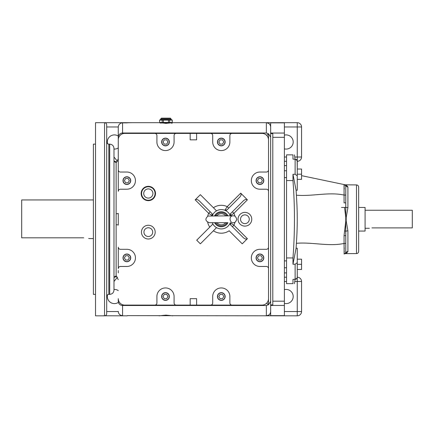 <?xml version="1.0" encoding="UTF-8"?>
<svg xmlns="http://www.w3.org/2000/svg" width="434" height="434" viewBox="0 0 434 434"><rect width="100%" height="100%" fill="white"/><g stroke="black" fill="none" stroke-linecap="round" stroke-linejoin="round"><path stroke-width="0.65" d="M296.639 159.549L292.972 159.094L292.972 154.867C294.952 154.867 294.952 154.867 292.972 154.867L286.538 154.867L286.538 283.641L292.972 283.641C294.952 283.641 294.952 283.641 292.972 283.641L292.972 279.409L296.319 279.149M344.146 253.668L344.064 243.447C328.842 246.751 311.986 241.922 296.384 243.311L296.221 245.807M296.384 243.311L296.091 248.237L292.972 264.235L292.972 257.942C294.952 232.233 294.952 206.443 292.972 180.566L292.972 174.273L296.091 190.271L296.384 195.197C311.986 196.586 328.842 191.757 344.064 195.061C328.842 191.757 311.986 196.586 296.384 195.197C297.534 211.233 297.534 227.27 296.384 243.311C311.986 241.922 328.842 246.751 344.064 243.447L344.135 245.492M344.064 235.646L345.768 221.08L345.768 235.646L344.064 235.646L344.064 243.447L345.768 243.447L345.768 235.646L345.768 251.85A2.148 2.148 0 0 1 344.064 253.95L344.965 253.76M344.189 247.516L344.216 249.235M344.227 250.885L344.216 252.138M344.184 253.147L344.162 253.521M344.064 184.558L301.559 175.651L345.768 184.917L345.768 202.862L345.768 195.061L344.064 195.061L344.064 184.558A2.148 2.148 0 0 1 345.768 186.658M344.189 185.383L344.216 186.343M344.227 187.656L344.216 189.181M344.135 193.016L344.102 194.031M344.075 194.714L344.064 202.862L345.768 202.862L345.768 217.429L344.536 207.588L346.006 207.257A2.148 0.727 180 0 0 347.916 207.647L346.207 217.537L346.207 220.971L347.916 230.855L347.916 251.574L346.207 253.548A2.148 2.083 -101.8 0 0 345.768 253.592L344.536 253.852A2.148 2.105 78.2 0 0 346.006 252.669L345.768 253.592L345.296 253.689M292.972 174.273L295.12 174.273L295.12 159.094L297.268 160.629L297.268 190.271L296.086 190.13M358.647 187.059L358.647 251.443L358.647 231.056L365.086 231.056L365.086 207.452L358.647 207.452L358.647 187.059C358.517 185.757 357.806 185.041 356.498 184.917L345.296 184.813M345.768 184.917A2.148 2.083 -78.2 0 0 346.207 184.96L347.916 186.935L347.916 207.647M345.768 251.46L345.768 243.463M346.207 220.971L345.768 221.08L345.768 217.429L346.207 217.537M344.965 184.748L344.536 184.656A2.148 2.105 101.8 0 1 346.006 185.833A2.148 2.018 180 0 0 347.916 186.935M292.972 180.566L286.538 180.566M292.972 264.235L295.12 264.235L297.268 262.7L297.268 248.237L296.091 248.237M292.972 257.942L286.538 257.942M284.389 165.598L286.538 165.598M297.268 175.803L295.12 174.273M301.559 174.186L301.559 179.334L297.268 179.334L297.268 174.186L301.559 174.186L301.559 169.032L297.268 169.032L297.138 160.113M297.225 278.167L297.268 269.476L301.559 269.476L301.559 264.322L297.268 264.322L297.268 259.174L301.559 259.174L301.559 264.322M297.268 262.7L297.268 277.879L295.12 279.409L295.12 264.235M345.768 251.85L346.006 252.669A2.148 2.018 180 0 1 347.916 251.574M344.536 230.921L346.006 231.251A2.148 0.727 180 0 1 347.916 230.855M130.726 257.883A3.863 3.863 0 0 1 124.932 261.23A3.863 3.863 0 0 1 124.932 254.541A3.863 3.863 0 0 1 130.726 257.883M125.621 260.031L128.101 260.031L129.337 257.883L128.101 255.74L125.621 255.74L124.384 257.883L125.621 260.031M130.553 257.883A3.689 3.689 0 0 0 125.019 254.687A3.689 3.689 0 0 0 125.019 261.078A3.689 3.689 0 0 0 130.553 257.883M169.358 141.994A3.863 3.863 0 0 1 163.558 145.336A3.863 3.863 0 0 1 163.558 138.647A3.863 3.863 0 0 1 169.358 141.994M164.253 144.137L166.732 144.137L167.969 141.994L166.732 139.846L164.253 139.846L163.016 141.994L164.253 144.137M169.184 141.994A3.689 3.689 0 0 0 163.645 138.799A3.689 3.689 0 0 0 163.645 145.189A3.689 3.689 0 0 0 169.184 141.994M95.529 294.371L93.381 294.371L93.381 144.137L95.529 144.137M104.54 315.833C105.847 315.702 106.558 314.986 106.688 313.684L106.688 124.824C106.558 123.522 105.847 122.806 104.54 122.676L104.54 315.833L95.529 315.833L95.529 122.676L132.126 122.676L122.567 122.876A4.291 4.269 180 0 0 118.276 127.146L118.276 137.285L118.276 127.146A4.291 4.291 0 0 1 122.567 122.855L122.567 133.016A4.291 4.269 180 0 0 118.276 137.285L118.276 169.889A2.148 2.148 0 0 0 120.424 172.038L126.864 172.038A8.582 8.582 0 0 1 135.446 180.625A8.582 8.582 0 0 1 126.864 189.208L120.424 189.208A2.148 2.148 0 0 0 118.276 191.356L118.276 188.079M109.693 144.137C112.297 144.392 113.73 145.824 113.985 148.428L113.985 290.075C113.73 292.684 112.297 294.116 109.693 294.371L109.693 144.137L108.836 144.137L108.836 294.371C107.529 294.496 106.813 295.212 106.688 296.514M113.985 278.275C114.109 276.968 114.826 276.252 116.133 276.127L116.133 162.381C114.826 162.251 114.109 161.54 113.985 160.233M369.377 228.268L365.086 228.268M371.954 227.893C368.629 228.3 368.629 228.3 371.954 227.893C368.629 228.3 368.629 228.3 371.954 227.893L412.3 227.893L412.3 210.24L365.086 210.24M155.063 193.499A6.738 6.738 0 0 0 144.956 187.662A6.738 6.738 0 0 0 144.956 199.336A6.738 6.738 0 0 0 155.063 193.499M155.491 193.499A7.166 7.166 0 0 0 144.739 187.293A7.166 7.166 0 0 0 144.739 199.705A7.166 7.166 0 0 0 155.491 193.499M154.423 189.734L154.634 190.097M148.113 186.332L148.531 186.332M142.016 190.097L142.222 189.734M142.222 197.264L142.016 196.9M148.531 200.665L148.113 200.665M154.634 196.9L154.423 197.264M225.154 296.514A3.863 3.863 0 0 1 219.36 299.861A3.863 3.863 0 0 1 219.36 293.167A3.863 3.863 0 0 1 225.154 296.514M220.054 298.663L222.533 298.663L223.77 296.514L222.533 294.371L220.054 294.371L218.812 296.514L220.054 298.663M224.98 296.514A3.689 3.689 0 0 0 219.447 293.319A3.689 3.689 0 0 0 219.447 299.71A3.689 3.689 0 0 0 224.98 296.514M227.975 215.817A7.514 7.514 0 0 0 214.613 215.817M225.696 215.817L226.792 215.443L227.416 215.812M227.416 222.691L226.792 223.065L225.696 222.685M216.892 222.685L215.79 223.065L215.172 222.691M215.172 215.812L215.79 215.443L216.892 215.817M214.613 222.685A7.514 7.514 0 0 0 227.975 222.685M215.118 215.817A0.857 0.841 94 0 0 215.79 215.443A6.689 6.689 0 0 1 226.792 215.443A0.857 0.841 86 0 0 227.465 215.817M215.118 222.685A0.857 0.841 -94 0 1 215.79 223.065A6.689 6.689 0 0 0 226.792 223.065A0.857 0.841 -86 0 1 227.465 222.685M130.726 180.625A3.863 3.863 0 0 1 124.932 183.967A3.863 3.863 0 0 1 124.932 177.278A3.863 3.863 0 0 1 130.726 180.625M125.621 182.768L128.101 182.768L129.337 180.625L128.101 178.477L125.621 178.477L124.384 180.625L125.621 182.768M130.553 180.625A3.689 3.689 0 0 0 125.019 177.43A3.689 3.689 0 0 0 125.019 183.815A3.689 3.689 0 0 0 130.553 180.625M225.154 141.994A3.863 3.863 0 0 1 219.36 145.336A3.863 3.863 0 0 1 219.36 138.647A3.863 3.863 0 0 1 225.154 141.994M220.054 144.137L222.533 144.137L223.77 141.994L222.533 139.846L220.054 139.846L218.812 141.994L220.054 144.137M224.98 141.994A3.689 3.689 0 0 0 219.447 138.799A3.689 3.689 0 0 0 219.447 145.189A3.689 3.689 0 0 0 224.98 141.994M263.785 180.625A3.863 3.863 0 0 1 257.991 183.967A3.863 3.863 0 0 1 257.991 177.278A3.863 3.863 0 0 1 263.785 180.625M258.686 182.768L261.159 182.768L262.402 180.625L261.159 178.477L258.686 178.477L257.443 180.625L258.686 182.768M263.612 180.625A3.689 3.689 0 0 0 258.078 177.43A3.689 3.689 0 0 0 258.078 183.815A3.689 3.689 0 0 0 263.612 180.625M170.969 118.596L160.873 118.596L161.415 118.167L170.426 118.167L171.18 119.458L172.255 120.077L172.255 122.464L169.667 122.464L169.667 120.077L172.255 120.077M160.873 118.596L160.661 119.458L171.18 119.458M160.661 119.458L159.593 120.077L169.667 120.077M159.913 123.017L171.929 122.893L171.929 123.533M171.718 122.464L171.718 122.893M172.217 120.077L172.217 122.464M159.593 120.077L159.593 122.464L159.631 120.077M168.473 120.077L168.473 122.464L163.368 122.464L163.368 120.077M162.18 120.077L162.18 122.464L159.631 122.464M162.18 122.464L163.368 122.464M168.473 122.464L169.667 122.464M297.268 161.307A4.291 4.291 0 0 0 301.559 157.016L301.559 126.967A4.291 4.291 0 0 0 297.268 122.676L171.718 122.676M160.124 122.676L165.924 123.375L172.792 122.676M159.056 122.676L132.126 122.676M297.268 277.201A4.291 4.291 0 0 1 301.559 281.492L301.559 311.536A4.291 4.291 0 0 1 297.268 315.833L127.292 315.632M127.292 315.833L103.254 315.778M284.389 277.201L286.538 277.201M286.538 161.307L284.389 161.307M116.133 213.772A4.291 0.418 0 0 0 118.276 213.409L118.276 225.094A4.291 0.418 0 0 0 116.133 224.736M118.276 182.139L118.276 181.727M268.906 314.992L266.362 315.833L266.362 305.493L122.567 305.493A4.291 4.269 180 0 1 118.276 301.223L118.276 298.663A6.439 6.439 0 0 0 124.715 305.102L154.759 305.102A2.148 2.148 0 0 0 156.907 302.954L156.907 296.514A8.582 8.582 0 0 1 165.49 287.932A8.582 8.582 0 0 1 174.077 296.514L174.077 302.954A2.148 2.148 0 0 0 176.226 305.102L190.173 305.102L190.173 298.663L196.613 298.663L196.613 305.102L210.561 305.102A2.148 2.148 0 0 0 212.709 302.954L212.709 296.514A8.582 8.582 0 0 1 221.291 287.932A8.582 8.582 0 0 1 229.879 296.514L229.879 302.954A2.148 2.148 0 0 0 232.022 305.102L262.071 305.102A6.439 6.439 0 0 0 268.51 298.663L268.51 268.613A2.148 2.148 0 0 0 266.362 266.471L259.923 266.471A8.582 8.582 0 0 1 251.34 257.883A8.582 8.582 0 0 1 259.923 249.3L266.362 249.3A2.148 2.148 0 0 0 268.51 247.152L268.51 191.356A2.148 2.148 0 0 0 266.362 189.208L259.923 189.208A8.582 8.582 0 0 1 251.34 180.625A8.582 8.582 0 0 1 259.923 172.038L266.362 172.038A2.148 2.148 0 0 0 268.51 169.889L268.51 133.764L266.698 135.375M118.276 165.598L118.276 167.996M118.276 270.512L118.276 272.905M172.792 315.833L165.924 315.127L159.056 315.833M270.653 126.994L270.653 126.967C270.382 124.379 268.95 122.952 266.362 122.676L268.803 123.44M284.389 303.388A7.08 7.08 0 0 0 293.189 296.514A7.08 7.08 0 0 0 284.389 289.646M118.276 290.579A7.08 7.08 0 0 0 113.985 289.445M107.54 294.8A7.08 7.08 0 0 0 118.276 302.449M117.489 277.152L113.985 281.492M118.276 136.054A7.08 7.08 0 0 0 107.54 143.708M113.985 149.063A7.08 7.08 0 0 0 118.276 147.929M113.985 157.016L117.489 161.356M284.389 148.862A7.08 7.08 0 0 0 293.189 141.994A7.08 7.08 0 0 0 284.389 135.12M131.768 122.676L127.292 122.676M268.364 133.71L266.362 133.016L266.362 122.676M266.362 305.493L268.51 304.739L268.51 139.846A6.439 6.439 0 0 0 262.071 133.406L232.022 133.406A2.148 2.148 0 0 0 229.879 135.554L229.879 141.994A8.582 8.582 0 0 1 221.291 150.576A8.582 8.582 0 0 1 212.709 141.994L212.709 135.554A2.148 2.148 0 0 0 210.561 133.406L190.173 133.406L190.173 139.846L196.613 139.846L196.613 133.406M268.364 304.798L266.698 303.133M122.567 315.654A4.291 4.291 0 0 1 118.276 311.362A4.291 4.269 -0 0 0 122.567 315.632L122.567 304.733M266.362 315.833C268.95 315.556 270.382 314.129 270.653 311.536M270.653 301.386L268.51 304.739M268.51 133.764L270.653 137.122M114.278 161.318A4.291 4.291 0 0 1 116.654 162.24M114.278 277.19A4.291 4.291 0 0 0 116.654 276.268L114.278 277.19M244.901 226.119A6.868 6.868 0 0 1 238.955 215.817A6.868 6.868 0 0 1 250.847 215.817A6.868 6.868 0 0 1 244.901 226.119M148.325 238.998A6.868 6.868 0 0 1 142.374 228.696A6.868 6.868 0 0 1 154.271 228.696A6.868 6.868 0 0 1 148.325 238.998M232.396 211.792L233.915 213.311L230.28 215.725L230.763 213.425L243.349 200.839C244.971 199.412 246.317 199.076 247.396 199.83L240.718 193.152C241.472 194.226 241.136 195.577 239.704 197.199L227.123 209.785L224.817 210.262A9.656 9.656 0 0 0 221.291 209.595A9.656 9.656 0 0 1 230.318 215.817M213.419 230.769A13.948 13.948 0 0 0 229.168 230.769L242.237 243.837L247.396 238.678C246.317 239.432 244.971 239.096 243.349 237.669L230.763 225.083L230.28 222.783L233.915 225.197L232.396 226.716M212.731 224.172L196.71 240.197L200.351 243.837L216.533 227.655M220.608 209.622A9.656 9.656 0 0 0 216.533 210.848L200.351 194.671L195.191 199.83C196.266 199.076 197.616 199.412 199.239 200.839L211.819 213.425L212.302 215.725A9.656 9.656 0 0 1 221.291 209.595M190.173 133.406L176.226 133.406A2.148 2.148 0 0 0 174.077 135.554L174.077 141.994A8.582 8.582 0 0 1 165.49 150.576A8.582 8.582 0 0 1 156.907 141.994L156.907 135.554A2.148 2.148 0 0 0 154.759 133.406L124.715 133.406A6.439 6.439 0 0 0 118.276 139.846L118.276 191.356M118.276 247.152A2.148 2.148 0 0 0 120.424 249.3L126.864 249.3A8.582 8.582 0 0 1 135.446 257.883A8.582 8.582 0 0 1 126.864 266.471L120.424 266.471A2.148 2.148 0 0 0 118.276 268.613L118.276 247.152M154.759 305.102L176.226 305.102M232.022 305.102L210.561 305.102M196.613 305.102L190.173 305.102M229.694 214.494L230.28 215.725A2.148 2.148 0 0 1 230.763 213.425L230.85 213.338M232.022 133.406L210.561 133.406M154.759 133.406L176.226 133.406M226.054 210.848L224.817 210.262L227.237 206.633L228.751 208.152L227.123 209.785A2.148 2.148 0 0 1 224.817 210.262M212.888 214.494L212.302 215.725L208.673 213.311L195.191 199.83M230.318 222.685A9.656 9.656 0 0 1 212.264 222.685M212.264 215.817A9.656 9.656 0 0 1 212.302 215.725A2.148 2.148 0 0 0 211.819 213.425M229.694 224.015L230.28 222.783A2.148 2.148 0 0 0 230.763 225.083L230.85 225.17M143.952 232.13A4.373 4.373 0 0 0 148.325 236.503A4.373 4.373 0 0 0 152.697 232.13A4.373 4.373 0 0 0 148.325 227.758A4.373 4.373 0 0 0 143.952 232.13M240.528 219.251A4.373 4.373 0 0 0 244.901 223.624A4.373 4.373 0 0 0 249.273 219.251A4.373 4.373 0 0 0 244.901 214.879A4.373 4.373 0 0 0 240.528 219.251M210.192 211.792L208.673 213.311A13.948 13.948 0 0 0 207.68 216.213M284.389 305.455L284.389 315.659L270.653 315.659L270.653 122.844L284.389 122.865L284.389 305.455L270.653 305.455M284.389 137.328L272.802 137.328L272.802 301.18L284.389 301.18M272.802 137.328L272.802 133.612L270.653 133.612M270.653 304.896L272.802 304.896L272.802 301.18M270.653 315.643L284.389 315.643M83.724 237.81C90.646 238.64 90.646 238.64 83.724 237.81L21.7 237.81L21.7 199.938L93.381 199.938M93.381 238.57L89.089 238.57M88.682 238.461L88.986 238.543M263.785 257.883A3.863 3.863 0 0 1 257.991 261.23A3.863 3.863 0 0 1 257.991 254.541A3.863 3.863 0 0 1 263.785 257.883M258.686 260.031L261.159 260.031L262.402 257.883L261.159 255.74L258.686 255.74L257.443 257.883L258.686 260.031M263.612 257.883A3.689 3.689 0 0 0 258.078 254.687A3.689 3.689 0 0 0 258.078 261.078A3.689 3.689 0 0 0 263.612 257.883M169.358 296.514A3.863 3.863 0 0 1 163.558 299.861A3.863 3.863 0 0 1 163.558 293.167A3.863 3.863 0 0 1 169.358 296.514M164.253 298.663L166.732 298.663L167.969 296.514L166.732 294.371L164.253 294.371L163.016 296.514L164.253 298.663M169.184 296.514A3.689 3.689 0 0 0 163.645 293.319A3.689 3.689 0 0 0 163.645 299.71A3.689 3.689 0 0 0 169.184 296.514M345.551 253.635L356.498 253.592L356.498 184.917M152.914 193.499A4.595 4.595 0 0 0 146.025 189.522A4.595 4.595 0 0 0 146.025 197.475A4.595 4.595 0 0 0 152.914 193.499M225.68 215.79A5.593 5.593 0 0 0 216.902 215.79M216.902 222.718A5.593 5.593 0 0 0 225.68 222.718M122.567 133.775L122.567 133.016L266.362 133.016M284.389 311.536L297.268 311.536L297.268 281.492L294.773 281.492M286.538 281.492L284.389 281.492M106.688 311.536L118.281 311.536M118.281 126.967L106.688 126.967M284.389 157.016L286.538 157.016M294.773 157.016L297.268 157.016L297.268 126.967L284.389 126.967M127.292 122.876L122.567 122.855M118.807 137.285L118.276 137.285M118.807 301.223L118.276 301.223M301.559 281.492L297.268 281.492L297.268 277.879M301.559 311.536L297.268 311.536L297.268 315.833M297.268 122.676L297.268 126.967L301.559 126.967M301.559 157.016L297.268 157.016L297.268 160.629M213.419 207.74A13.948 13.948 0 0 1 227.237 206.633L240.718 193.152M247.396 199.83L233.915 213.311A13.948 13.948 0 0 1 234.908 216.213M234.908 222.295A13.948 13.948 0 0 1 233.915 225.197L247.396 238.678M209.779 227.128A13.948 13.948 0 0 1 207.68 222.295M270.653 133.054L284.389 133.054M295.066 279.409L294.474 283.641M295.066 159.094L294.474 154.867M284.389 272.905L286.538 272.905M356.498 253.592C357.806 253.467 358.517 252.751 358.647 251.443M109.693 294.371L108.836 294.371M108.836 144.137C107.529 144.012 106.813 143.296 106.688 141.994M345.187 207.452L341.477 207.452M233.259 215.817C227.899 215.785 230.259 223.781 233.313 222.685C234.745 222.908 235.89 221.79 236.742 219.333C236.004 216.799 234.859 215.627 233.313 215.817L208.038 216.051C204.837 218.85 205.249 221.063 209.275 222.685L227.329 222.702M215.259 222.702L209.275 222.685M160.124 122.464L160.124 122.893M116.133 162.593L118.276 158.877M116.133 275.91L118.276 279.632M284.389 267.756L286.538 267.756M284.389 260.888L286.538 260.888M284.389 122.844L270.653 122.844M284.389 177.62L286.538 177.62M284.389 170.752L286.538 170.752"/></g></svg>
